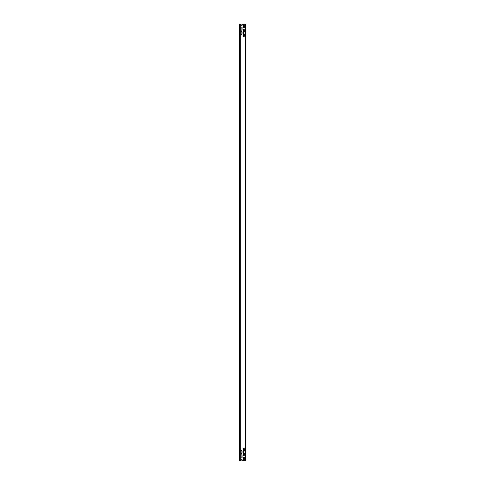 <?xml version="1.0" encoding="UTF-8"?>
<svg xmlns="http://www.w3.org/2000/svg" width="485" height="485" viewBox="0 0 485 485"><rect width="100%" height="100%" fill="white"/><g stroke="black" fill="none" stroke-linecap="round" stroke-linejoin="round"><path stroke-width="0.73" d="M240.275 460.75L241.106 460.75L241.106 459.659A0.479 0.479 0 0 1 241.585 459.18A0.479 0.479 0 0 1 242.063 459.659L242.063 460.75L245.337 460.75L245.337 24.25L242.063 24.25L242.063 25.341A0.479 0.479 0 0 1 241.585 25.82A0.479 0.479 0 0 1 241.106 25.341L241.106 24.25L239.663 24.25L239.663 460.75L240.275 460.75L240.275 24.25M243.288 27.524A0.479 0.479 0 0 0 243.767 28.003A0.479 0.479 0 0 0 244.246 27.524L244.246 25.341A0.479 0.479 0 0 0 243.767 24.862A0.479 0.479 0 0 0 243.288 25.341L243.288 27.524M243.288 31.889A0.479 0.479 0 0 0 243.767 32.368A0.479 0.479 0 0 0 244.246 31.889L244.246 29.706A0.479 0.479 0 0 0 243.767 29.227A0.479 0.479 0 0 0 243.288 29.706L243.288 31.889M243.288 36.254A0.479 0.479 0 0 0 243.767 36.733A0.479 0.479 0 0 0 244.246 36.254L244.246 34.071A0.479 0.479 0 0 0 243.767 33.592A0.479 0.479 0 0 0 243.288 34.071L243.288 36.254M242.063 27.524A0.479 0.479 0 0 0 241.585 27.045A0.479 0.479 0 0 0 241.106 27.524L241.106 29.706A0.479 0.479 0 0 0 241.585 30.185A0.479 0.479 0 0 0 242.063 29.706L242.063 27.524M242.063 31.889A0.479 0.479 0 0 0 241.585 31.41A0.479 0.479 0 0 0 241.106 31.889L241.106 34.071A0.479 0.479 0 0 0 241.585 34.55A0.479 0.479 0 0 0 242.063 34.071L242.063 31.889M243.288 457.476A0.479 0.479 0 0 1 243.767 456.997A0.479 0.479 0 0 1 244.246 457.476L244.246 459.659A0.479 0.479 0 0 1 243.767 460.138A0.479 0.479 0 0 1 243.288 459.659L243.288 457.476M243.288 453.111A0.479 0.479 0 0 1 243.767 452.632A0.479 0.479 0 0 1 244.246 453.111L244.246 455.294A0.479 0.479 0 0 1 243.767 455.773A0.479 0.479 0 0 1 243.288 455.294L243.288 453.111M243.288 448.746A0.479 0.479 0 0 1 243.767 448.267A0.479 0.479 0 0 1 244.246 448.746L244.246 450.929A0.479 0.479 0 0 1 243.767 451.408A0.479 0.479 0 0 1 243.288 450.929L243.288 448.746M242.063 457.476A0.479 0.479 0 0 1 241.585 457.955A0.479 0.479 0 0 1 241.106 457.476L241.106 455.294A0.479 0.479 0 0 1 241.585 454.815A0.479 0.479 0 0 1 242.063 455.294L242.063 457.476M242.063 453.111A0.479 0.479 0 0 1 241.585 453.59A0.479 0.479 0 0 1 241.106 453.111L241.106 450.929A0.479 0.479 0 0 1 241.585 450.45A0.479 0.479 0 0 1 242.063 450.929L242.063 453.111"/></g></svg>

